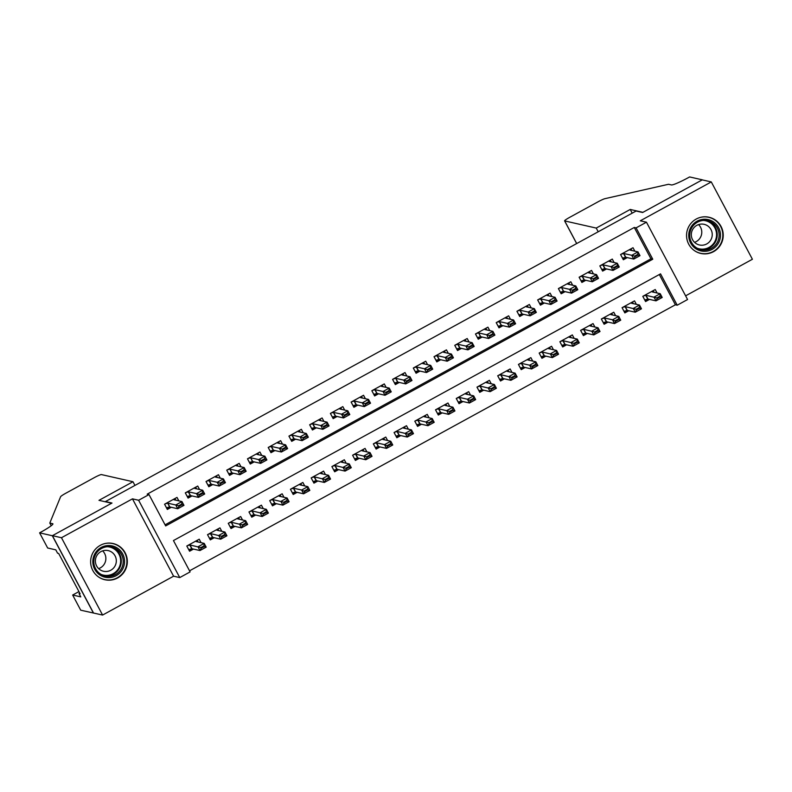<?xml version="1.0" encoding="UTF-8"?>
<svg xmlns="http://www.w3.org/2000/svg" width="792" height="792" viewBox="0 0 792 792"><rect width="100%" height="100%" fill="white"/><g stroke="black" fill="none" stroke-linecap="round" stroke-linejoin="round"><path stroke-width="1.19" d="M117.642 577.942A18.562 18.335 102.8 0 0 113.078 543.53A18.562 18.335 102.8 0 0 90.793 564.201A18.562 18.335 102.8 0 0 117.642 577.942M713.562 251.648A18.562 18.335 102.8 0 0 708.998 217.246A18.562 18.335 102.8 0 0 686.713 237.917A18.562 18.335 102.8 0 0 713.562 251.648M190.11 571.903L179.754 577.586L138.63 500.257L148.995 494.574L165.667 525.928L652.766 259.222L636.095 227.878L646.46 222.196L687.575 299.534L677.209 305.207L660.548 273.854L173.448 540.56L190.11 571.903M39.6 532.848L52.302 535.729L111.682 503.217L98.98 500.336L132.977 481.724L101.416 474.576A7.138 0.733 -28 0 0 94.109 477.734L65.815 493.228A7.138 0.733 -28 0 0 60.608 496.713L49.807 523.047L52.708 523.71A16.662 1.713 152 0 1 52.906 523.829A16.662 1.713 152 0 1 40.738 532.224L39.6 532.848L47.659 548.005L55.787 549.846L57.559 553.192L58.648 553.44L80.101 593.772L79.012 593.525L80.784 596.871L72.656 595.03L80.715 610.187L102.594 615.057L173.587 576.19L179.754 577.586M685.615 295.832L752.4 259.261L711.285 181.932L640.292 220.8L646.46 222.196M189.535 570.824L675.398 304.791L677.209 305.207M93.515 612.998L52.401 535.669L61.469 537.728L102.594 615.057M52.401 535.669L111.999 503.039L105.465 501.564L636.095 211.028L642.619 212.504L702.217 179.873L711.285 181.932M178.844 500.871L177.002 497.406L164.568 504.217L167.34 509.434L171.28 507.276M199.574 489.525L197.733 486.05L185.298 492.862L188.07 498.089L192.01 495.931M220.305 478.17L218.453 474.705L206.019 481.516L208.801 486.743L212.741 484.585M241.025 466.825L239.184 463.36L226.75 470.161L229.531 475.388L233.472 473.23M261.756 455.469L259.915 452.004L247.48 458.815L250.252 464.043L254.192 461.885M282.487 444.124L280.645 440.659L268.201 447.47L270.983 452.687L274.923 450.539M303.207 432.778L301.366 429.304L288.932 436.115L291.713 441.342L295.654 439.184M323.938 421.423L322.096 417.958L309.662 424.769L312.434 429.997L316.374 427.838M344.668 410.078L342.827 406.613L330.383 413.424L333.165 418.641L337.105 416.483M365.399 398.732L363.548 395.257L351.113 402.069L353.895 407.296L357.835 405.138M386.12 387.377L384.278 383.912L371.844 390.723L374.616 395.95L378.556 393.792M406.85 376.032L405.009 372.567L392.575 379.368L395.347 384.595L399.287 382.437M427.581 364.676L425.73 361.211L413.295 368.023L416.077 373.25L420.017 371.092M448.302 353.331L446.46 349.866L434.026 356.677L436.808 361.894L440.748 359.746M469.032 341.986L467.191 338.511L454.757 345.322L457.528 350.549L461.469 348.391M489.763 330.63L487.922 327.165L475.477 333.977L478.259 339.204L482.199 337.046M510.484 319.285L508.642 315.82L496.208 322.631L498.99 327.848L502.93 325.69M531.214 307.94L529.373 304.465L516.938 311.276L519.71 316.503L523.651 314.345M551.945 296.584L550.103 293.119L537.659 299.93L540.441 305.158L544.381 302.999M572.675 285.239L570.824 281.774L558.39 288.575L561.172 293.802L565.112 291.644M593.396 273.893L591.555 270.418L579.12 277.23L581.892 282.457L585.832 280.299M614.127 262.538L612.285 259.073L599.841 265.884L602.623 271.102L606.563 268.953M657.083 292.99L655.231 289.525L642.797 296.337L645.579 301.554L649.519 299.396M636.352 304.336L634.511 300.871L622.067 307.682L624.848 312.909L628.789 310.751M615.622 315.691L613.78 312.216L601.346 319.027L604.118 324.255L608.058 322.096M594.901 327.037L593.05 323.572L580.615 330.383L583.397 335.6L587.337 333.452M574.17 338.382L572.329 334.917L559.885 341.728L562.667 346.955L566.607 344.797M553.44 349.737L551.598 346.272L539.164 353.074L541.936 358.301L545.876 356.143M532.709 361.083L530.868 357.618L518.433 364.429L521.215 369.656L525.155 367.498M511.988 372.438L510.147 368.963L497.703 375.774L500.485 381.002L504.425 378.843M491.258 383.783L489.416 380.318L476.982 387.13L479.754 392.347L483.694 390.189M470.527 395.129L468.686 391.664L456.251 398.475L459.033 403.702L462.974 401.544M449.807 406.484L447.955 403.009L435.521 409.82L438.303 415.048L442.243 412.889M429.076 417.829L427.235 414.365L414.8 421.176L417.572 426.393L421.512 424.245M408.345 429.175L406.504 425.71L394.07 432.521L396.841 437.748L400.782 435.59M387.625 440.53L385.773 437.065L373.339 443.867L376.121 449.094L380.061 446.935M366.894 451.876L365.053 448.411L352.608 455.222L355.39 460.449L359.33 458.291M346.163 463.231L344.322 459.756L331.888 466.567L334.66 471.794L338.6 469.636M325.443 474.576L323.591 471.111L311.157 477.923L313.939 483.14L317.879 480.982M304.712 485.922L302.871 482.457L290.426 489.268L293.208 494.495L297.148 492.337M283.982 497.277L282.14 493.802L269.706 500.613L272.478 505.84L276.418 503.682M263.251 508.622L261.41 505.157L248.975 511.969L251.757 517.186L255.697 515.028M242.53 519.968L240.679 516.503L228.245 523.314L231.026 528.541L234.967 526.383M221.8 531.323L219.958 527.858L207.524 534.659L210.296 539.887L214.236 537.728M675.398 304.791L659.31 274.527M201.069 542.668L199.228 539.203L186.793 546.015L189.565 551.242L193.515 549.084M165.083 524.839L650.955 258.816L634.283 227.462L147.183 494.168L148.995 494.574M634.857 251.193L633.006 247.718L620.572 254.529L623.353 259.756L627.294 257.598M173.587 576.19L132.462 498.851L61.469 537.728M132.462 498.851L138.63 500.257M634.283 227.462L636.095 227.878M650.955 258.816L652.766 259.222M630.957 248.846L631.848 250.51M622.868 258.845L625.809 257.261M620.601 254.519L622.898 258.855L623.284 257.905L625.779 257.261L633.768 259.063L631.759 255.301L623.779 253.499L621.265 254.153L630.65 249.025L629.967 250.074L637.986 251.896L639.986 255.658L633.768 259.063L634.956 256.757L638.065 255.054L637.728 254.42L634.62 256.123L634.956 256.757M622.898 258.855L623.284 257.905M634.62 256.123L631.759 255.301L637.986 251.896L637.728 254.42M639.986 255.658L638.065 255.054M645.094 300.643L642.827 296.317M654.073 292.307L653.182 290.644M648.034 299.059L645.124 300.653L645.51 299.713L648.004 299.059L655.994 300.861L653.984 297.099L660.211 293.703L652.222 291.892L652.875 290.822L643.51 295.951L646.005 295.297L656.845 297.931L657.182 298.554L660.29 296.852L659.954 296.228L656.845 297.931M659.954 296.228L660.211 293.703L662.211 297.465L655.994 300.861L657.182 298.554M645.124 300.653L645.51 299.713M660.29 296.852L662.211 297.465M691.109 226.898A16.068 15.87 -77.2 0 1 712.968 221.602A16.068 15.87 -77.2 0 1 718.096 243.669A16.068 15.87 -77.2 0 1 696.237 248.975A16.068 15.87 -77.2 0 1 691.109 226.898M716.918 243.005A14.87 14.692 102.8 0 0 707.711 220.74A14.87 14.692 102.8 0 0 691.931 227.482A14.87 14.692 102.8 0 0 701.138 249.747A14.87 14.692 102.8 0 0 716.918 243.005M698.554 224.591A10.593 10.464 -77.2 0 1 694.534 242.332M710.672 240.174A10.593 10.464 102.8 0 0 704.118 224.314A10.593 10.464 102.8 0 0 692.881 229.116A10.593 10.464 102.8 0 0 699.435 244.975A10.593 10.464 102.8 0 0 710.672 240.174M693.96 250.302A18.444 18.216 102.8 0 0 720.096 244.916A18.444 18.216 102.8 0 0 701.464 217.147M95.198 553.182A16.068 15.87 -77.2 0 1 117.058 547.886A16.068 15.87 -77.2 0 1 122.176 569.963A16.068 15.87 -77.2 0 1 100.317 575.259A16.068 15.87 -77.2 0 1 95.198 553.182M120.998 569.299A14.87 14.692 102.8 0 0 111.791 547.024A14.87 14.692 102.8 0 0 96.01 553.766A14.87 14.692 102.8 0 0 105.217 576.032A14.87 14.692 102.8 0 0 120.998 569.299M102.633 550.876A10.593 10.464 -77.2 0 1 98.624 568.616M114.751 566.458A10.593 10.464 102.8 0 0 108.197 550.598A10.593 10.464 102.8 0 0 96.961 555.4A10.593 10.464 102.8 0 0 103.514 571.26A10.593 10.464 102.8 0 0 114.751 566.458M98.04 576.586A18.444 18.216 102.8 0 0 124.176 571.2A18.444 18.216 102.8 0 0 105.544 543.431M598.207 231.769L596.237 228.076L564.676 220.918L576.705 243.54M576.655 243.57L564.587 220.869A7.138 0.733 -28 0 1 569.804 217.275L598.099 201.782A7.138 0.733 -28 0 1 604.959 198.663L668.527 184.279L671.428 184.942A16.662 1.713 -28 0 0 688.476 177.566L689.614 176.943L702.316 179.824L642.936 212.335L630.234 209.454L596.237 228.076M632.194 213.157L630.234 209.454M49.807 523.047L51.233 525.72M52.302 535.729L93.416 613.058M132.977 481.724L134.947 485.417M78.943 591.594L72.656 595.03M79.754 593.119L79.012 593.525M610.236 260.192L611.117 261.855M602.138 270.191L605.078 268.617M599.871 265.865L602.177 270.201L602.563 269.26L605.058 268.607L613.038 270.418L611.038 266.656L603.058 264.845L600.534 265.498M602.177 270.201L602.563 269.26M617.008 265.775L613.899 267.478L614.226 268.102L617.334 266.399L617.255 263.251L619.255 267.013L613.038 270.418L614.226 268.102M600.564 265.498L609.919 260.37L609.276 261.439L617.255 263.251L611.038 266.656L613.899 267.478M619.255 267.013L617.334 266.399M589.505 271.547L590.387 273.21M579.14 277.22L581.447 281.546L584.347 279.962L581.833 280.606L581.447 281.546L581.833 280.606M579.833 276.844L589.198 271.715L588.515 272.775L596.524 274.596L598.524 278.358L592.307 281.764L590.307 278.002L582.328 276.19L579.813 276.853M593.505 279.447L596.614 277.754L596.277 277.121L593.168 278.824L593.505 279.447L592.307 281.764L584.328 279.952L582.328 276.19M593.168 278.824L590.307 278.002L596.524 274.596L596.277 277.121M598.524 278.358L596.614 277.754M568.775 282.892L569.666 284.556M560.687 292.892L563.617 291.308L561.102 291.961L560.716 292.901L561.102 291.961M558.409 288.565L560.716 292.901M561.389 287.575L559.083 288.199L568.468 283.071L567.814 284.14L575.794 285.942L577.804 289.704L571.577 293.109L563.597 291.308L561.597 287.546L563.389 291.337M572.774 290.803L575.883 289.1L575.546 288.476L572.438 290.179L572.774 290.803L571.577 293.109L569.577 289.347L561.597 287.546M572.438 290.179L569.577 289.347L575.794 285.942L575.546 288.476M577.804 289.704L575.883 289.1M548.054 294.238L548.935 295.901M539.956 304.237L542.896 302.663M537.689 299.921L539.986 304.247L540.382 303.306L542.866 302.653L550.856 304.465L548.856 300.703L540.867 298.891L538.352 299.544L547.737 294.416L547.064 295.465L555.073 297.297L557.073 301.059L550.856 304.465L552.044 302.148L555.152 300.445L554.826 299.822L551.717 301.524L552.044 302.148M539.986 304.247L540.382 303.306M551.717 301.524L548.856 300.703L555.073 297.297L554.826 299.822M557.073 301.059L555.152 300.445M624.363 311.998L622.096 307.672M633.343 303.663L632.462 301.99M627.304 310.415L624.403 311.998L624.789 311.058L627.284 310.405L635.263 312.216L633.263 308.454L639.481 305.049L631.471 303.227L632.145 302.168L622.789 307.296L625.284 306.643L636.124 309.276L636.451 309.9L639.56 308.197L639.233 307.573L636.124 309.276M639.233 307.573L639.481 305.049L641.48 308.811L635.263 312.216L636.451 309.9M624.403 311.998L624.789 311.058M639.56 308.197L641.48 308.811M604.058 322.403L603.672 323.354L604.058 322.403L606.553 321.76L603.672 323.354L601.366 319.018M612.612 315.008L611.731 313.345M610.761 314.513L611.424 313.523L602.059 318.641L604.553 317.998L612.533 319.8L618.75 316.394L610.8 314.592M618.502 318.919L618.75 316.394L620.75 320.156L614.533 323.562L612.533 319.8L615.731 321.255L618.839 319.552L618.502 318.919L615.394 320.621M604.553 317.998L606.553 321.76L614.533 323.562L615.731 321.255M618.839 319.552L620.75 320.156M582.912 334.689L580.635 330.363M591.891 326.353L591 324.69M583.823 329.343L585.823 333.105L582.942 334.699L583.328 333.759L585.823 333.105L593.802 334.917L591.802 331.155L598.019 327.749L590.04 325.938L590.693 324.868L581.328 329.997L583.823 329.343L594.663 331.977L595 332.6L598.108 330.898L597.772 330.274L594.663 331.977M597.772 330.274L598.019 327.749L600.029 331.511L593.802 334.917L595 332.6M582.942 334.699L583.328 333.759M598.108 330.898L600.029 331.511M562.181 346.045L559.914 341.718M571.161 337.709L570.28 336.046M565.122 344.461L562.211 346.045L562.607 345.104L565.092 344.451L573.081 346.262L571.082 342.5L577.299 339.095L569.29 337.273L569.963 336.214L560.607 341.342L563.092 340.689L573.943 343.322L574.269 343.946L577.378 342.243L577.051 341.619L573.943 343.322M577.051 341.619L577.299 339.095L579.298 342.857L573.081 346.262L574.269 343.946M562.211 346.045L562.607 345.104M577.378 342.243L579.298 342.857M527.323 305.593L528.205 307.256M519.225 315.592L522.166 314.008M516.958 311.266L519.265 315.602L519.651 314.652L522.146 313.998L530.125 315.81L528.125 312.048L520.146 310.236L517.631 310.9M519.265 315.602L519.651 314.652M534.095 311.167L530.986 312.87L531.323 313.503L534.432 311.8L534.343 308.642L536.342 312.404L530.125 315.81L531.323 313.503M517.651 310.89L527.017 305.771L526.363 306.841L534.343 308.642L528.125 312.048L530.986 312.87M536.342 312.404L534.432 311.8M541.451 357.39L539.184 353.064M550.43 349.054L549.549 347.391M544.391 355.806L541.49 357.4L541.876 356.459L544.371 355.806L552.351 357.608L550.351 353.846L556.568 350.44L548.589 348.638L549.242 347.569L539.877 352.697L542.371 352.044L553.212 354.668L553.549 355.301L556.657 353.598L556.321 352.975L553.212 354.668M556.321 352.975L556.568 350.44L558.568 354.202L552.351 357.608L553.549 355.301M541.49 357.4L541.876 356.459M556.657 353.598L558.568 354.202M506.593 316.939L507.484 318.602M496.228 322.611L498.534 326.947L501.435 325.354L498.92 326.007L498.534 326.947L498.92 326.007M496.921 322.245L506.286 317.117L505.633 318.186L513.612 319.998L515.612 323.76L509.395 327.155L507.395 323.393L499.415 321.592L496.901 322.245M510.592 324.849L513.701 323.146L513.364 322.522L510.256 324.225L510.592 324.849L509.395 327.155L501.415 325.354L499.415 321.592M510.256 324.225L507.395 323.393L513.612 319.998L513.364 322.522M515.612 323.76L513.701 323.146M521.146 367.805L520.76 368.745L521.146 367.805L523.641 367.151L520.76 368.745L518.453 364.419M529.709 360.4L528.818 358.736M527.848 359.905L528.512 358.915L519.146 364.043L521.641 363.389L529.62 365.201L535.837 361.796L527.888 359.994M535.59 364.32L535.837 361.796L537.837 365.558L531.62 368.963L529.62 365.201L532.818 366.647L535.927 364.944L535.59 364.32L532.481 366.023M521.641 363.389L523.641 367.151L531.62 368.963L532.818 366.647M535.927 364.944L537.837 365.558M485.862 328.284L486.753 329.957M477.774 338.293L480.714 336.709L478.2 337.352L477.804 338.293L478.2 337.352M475.507 333.967L477.804 338.293M478.477 332.967L476.17 333.6L485.555 328.462L484.882 329.522L492.891 331.343L494.891 335.105L488.674 338.511L480.685 336.699L478.685 332.937L480.477 336.729M489.862 336.194L492.97 334.491L492.644 333.868L489.525 335.57L489.862 336.194L488.674 338.511L486.674 334.749L478.685 332.937M489.525 335.57L486.674 334.749L492.891 331.343L492.644 333.868M494.891 335.105L492.97 334.491M500 380.091L497.732 375.764M508.979 371.755L508.088 370.092M502.94 378.507L500.029 380.101L500.425 379.15L502.91 378.497L510.899 380.308L508.9 376.547L515.117 373.141L507.127 371.339L507.781 370.27L498.416 375.388L500.91 374.735L511.751 377.368L512.087 378.002L515.196 376.299L514.869 375.665L511.751 377.368M514.869 375.665L515.117 373.141L517.117 376.903L510.899 380.308L512.087 378.002M500.029 380.101L500.425 379.15M515.196 376.299L517.117 376.903M465.142 339.639L466.023 341.303M457.043 349.638L459.984 348.054M454.776 345.312L457.083 349.648L457.469 348.698L459.964 348.054L467.943 349.856L465.943 346.094L457.964 344.292L455.45 344.946M457.083 349.648L457.469 348.698M471.913 345.213L468.805 346.916L469.131 347.549L472.24 345.847L472.161 342.688L474.16 346.45L467.943 349.856L469.131 347.549M464.835 339.808L464.181 340.887L472.161 342.688L465.943 346.094L468.805 346.916M474.16 346.45L472.24 345.847M479.269 391.436L477.002 387.11M488.248 383.1L487.367 381.437M482.209 389.852L479.308 391.446L479.695 390.505L482.189 389.852L490.169 391.654L488.169 387.892L494.386 384.496L486.407 382.685L487.05 381.615L477.695 386.743L480.19 386.09L491.03 388.724L491.357 389.347L494.465 387.644L494.139 387.021L491.03 388.724M494.139 387.021L494.386 384.496L496.386 388.258L490.169 391.654L491.357 389.347M479.308 391.446L479.695 390.505M494.465 387.644L496.386 388.258M444.411 350.985L445.292 352.648M434.046 356.657L436.352 360.994L439.253 359.4M448.411 358.895L451.519 357.192L451.183 356.568L448.074 358.271L448.411 358.895L447.213 361.211L445.213 357.449L437.233 355.638L434.739 356.291L444.104 351.163L443.451 352.232L451.43 354.044L453.43 357.806L447.213 361.211L439.233 359.4L436.738 360.053L436.352 360.994L436.738 360.053M448.074 358.271L445.213 357.449L451.43 354.044L451.183 356.568M453.43 357.806L451.519 357.192M461.479 401.207L458.578 402.791L456.271 398.465M467.518 394.456L466.637 392.782M465.666 393.951L466.33 392.961L456.964 398.089L459.459 397.435L467.438 399.247L473.656 395.842L465.706 394.04M473.408 398.366L473.656 395.842L475.655 399.604L469.438 403.009L467.438 399.247L470.636 400.693L473.745 398.99L473.408 398.366L470.3 400.069M458.964 401.851L458.578 402.791L458.964 401.851L461.459 401.197L469.438 403.009L470.636 400.693M473.745 398.99L475.655 399.604M423.68 362.34L424.571 364.003M413.325 368.013L415.622 372.339L418.532 370.755L416.008 371.398L415.622 372.339L416.008 371.398M414.008 367.637L423.373 362.508L422.69 363.568L430.709 365.389L432.709 369.151L426.492 372.557L424.482 368.795L416.503 366.983L413.988 367.646M427.68 370.24L430.789 368.537L430.452 367.914L427.343 369.617L427.68 370.24L426.492 372.557L418.503 370.745L416.503 366.983M427.343 369.617L424.482 368.795L430.709 365.389L430.452 367.914M432.709 369.151L430.789 368.537M437.818 414.137L435.55 409.81M446.797 405.801L445.906 404.138M438.728 408.791L440.728 412.553L437.847 414.147L438.233 413.196L440.728 412.553L448.717 414.355L446.718 410.593L452.935 407.187L444.946 405.385L445.599 404.316L436.234 409.434L438.728 408.791L449.569 411.414L449.905 412.048L453.014 410.345L452.678 409.712L449.569 411.414M452.678 409.712L452.935 407.187L454.935 410.949L448.717 414.355L449.905 412.048M437.847 414.147L438.233 413.196M453.014 410.345L454.935 410.949M402.96 373.685L403.841 375.349M394.862 383.684L397.802 382.1L395.287 382.754L394.901 383.694L395.287 382.754M392.594 379.358L394.901 383.694M395.574 378.368L393.268 378.992L402.643 373.864L401.97 374.913L409.979 376.735L411.979 380.497L405.761 383.902L397.782 382.1L395.782 378.338L397.574 382.13M406.949 381.595L410.058 379.893L409.731 379.269L406.623 380.962L405.761 383.902L403.762 380.14L395.782 378.338M406.623 380.962L403.762 380.14L409.979 376.735L409.731 379.269M411.979 380.497L410.058 379.893M417.087 425.482L414.82 421.156M426.066 417.146L425.185 415.483M418.008 420.136L420.007 423.898L417.127 425.492L417.513 424.552L420.007 423.898L427.987 425.71L425.987 421.948L432.204 418.542L424.225 416.731L424.868 415.661L415.513 420.79L418.008 420.136L428.848 422.77L429.175 423.393L432.283 421.69L431.957 421.067L428.848 422.77M431.957 421.067L432.204 418.542L434.204 422.304L427.987 425.71L429.175 423.393M417.127 425.492L417.513 424.552M432.283 421.69L434.204 422.304M382.229 385.031L383.11 386.694M374.131 395.03L377.071 393.456M371.864 390.713L374.171 395.04L374.557 394.099L377.051 393.446L385.031 395.257L383.031 391.495L375.052 389.684L372.537 390.337L381.922 385.209L381.269 386.278L389.248 388.09L391.248 391.852L385.031 395.257L386.229 392.941L389.337 391.238L389.001 390.614L385.892 392.317L386.229 392.941M374.171 395.04L374.557 394.099M385.892 392.317L383.031 391.495L389.248 388.09L389.001 390.614M391.248 391.852L389.337 391.238M396.356 436.837L394.089 432.511M405.336 428.502L404.455 426.838M399.297 435.253L396.396 436.837L396.782 435.897L399.277 435.244L407.256 437.055L405.257 433.293L411.474 429.888L403.465 428.066L404.148 427.007L394.782 432.135L397.277 431.482L408.118 434.115L408.454 434.739L411.563 433.036L411.226 432.412L408.118 434.115M411.226 432.412L411.474 429.888L413.474 433.65L407.256 437.055L408.454 434.739M396.396 436.837L396.782 435.897M411.563 433.036L413.474 433.65M361.498 396.386L362.389 398.049M351.133 402.059L353.44 406.395L356.351 404.801M365.498 404.296L368.607 402.593L368.27 401.96L365.162 403.663L365.498 404.296L364.3 406.603L362.3 402.841L354.321 401.029L351.826 401.683L361.192 396.564L360.538 397.633L368.527 399.435L370.527 403.197L364.3 406.603L356.321 404.791L353.826 405.445L353.44 406.395L353.826 405.445M365.162 403.663L362.3 402.841L368.527 399.435L368.27 401.96M370.527 403.197L368.607 402.593M378.576 446.599L375.665 448.193L373.359 443.857M384.615 439.847L383.724 438.184M382.754 439.352L383.417 438.362L374.052 443.49L376.547 442.837L384.526 444.639L390.753 441.233L382.803 439.441M390.496 443.767L390.753 441.233L392.753 444.995L386.526 448.401L384.526 444.639L387.724 446.094L390.832 444.391L390.496 443.767L387.387 445.46M376.052 447.252L375.665 448.193L376.052 447.252L378.546 446.599L386.526 448.401L387.724 446.094M390.832 444.391L392.753 444.995M340.778 407.732L341.659 409.395M330.413 413.404L332.709 417.74L335.62 416.147L333.105 416.8L332.709 417.74L333.105 416.8M340.471 407.9L339.817 408.979L347.797 410.791L349.797 414.553L343.579 417.948L341.58 414.186L333.59 412.385L331.076 413.038M344.767 415.642L347.876 413.939L347.549 413.315L344.441 415.018L343.579 417.948L335.6 416.147L333.59 412.385M344.441 415.018L341.58 414.186L347.797 410.791L347.549 413.315M349.797 414.553L347.876 413.939M354.905 459.528L352.638 455.212M363.884 451.192L363.003 449.529M357.845 457.954L354.935 459.538L355.331 458.598L357.826 457.944L365.805 459.756L363.805 455.994L370.022 452.588L362.043 450.777L362.687 449.707L353.331 454.836L355.816 454.182L366.666 456.816L366.993 457.439L370.102 455.737L369.775 455.113L366.666 456.816M369.775 455.113L370.022 452.588L372.022 456.35L365.805 459.756L366.993 457.439M354.935 459.538L355.331 458.598M370.102 455.737L372.022 456.35M320.047 419.077L320.928 420.75M311.949 429.086L314.889 427.502L312.375 428.145L311.989 429.086L312.375 428.145M309.682 424.76L311.989 429.086M310.375 424.383L319.74 419.255L319.057 420.314L327.066 422.136L329.066 425.898L322.849 429.304L320.849 425.542L312.87 423.73L310.355 424.393M324.047 426.987L327.155 425.284L326.819 424.661L323.71 426.363L324.047 426.987L322.849 429.304L314.87 427.492L312.87 423.73M323.71 426.363L320.849 425.542L327.066 422.136L326.819 424.661M329.066 425.898L327.155 425.284M334.175 470.884L331.907 466.557M343.154 462.548L342.273 460.885M335.095 465.528L337.095 469.29L334.214 470.893L334.6 469.943L337.095 469.29L345.074 471.101L343.075 467.339L349.292 463.934L341.312 462.132L341.966 461.063L332.6 466.181L335.095 465.528L345.936 468.161L346.272 468.795L349.381 467.092L349.044 466.458L345.936 468.161M349.044 466.458L349.292 463.934L351.292 467.696L345.074 471.101L346.272 468.795M334.214 470.893L334.6 469.943M349.381 467.092L351.292 467.696M299.317 430.432L300.208 432.095M291.228 440.431L294.159 438.847M288.951 436.105L291.258 440.441L291.644 439.491L294.139 438.847L302.118 440.649L300.118 436.887L292.139 435.085L289.625 435.739L299.01 430.61L298.356 431.68L306.336 433.481L308.335 437.243L302.118 440.649L303.316 438.342L306.425 436.639L306.088 436.006L302.98 437.709L303.316 438.342M291.258 440.441L291.644 439.491M302.98 437.709L300.118 436.887L306.336 433.481L306.088 436.006M308.335 437.243L306.425 436.639M313.454 482.229L311.177 477.903M322.433 473.893L321.542 472.23M316.384 480.645L313.483 482.239L313.87 481.298L316.364 480.645L324.344 482.447L322.344 478.685L328.561 475.289L320.582 473.477L321.235 472.408L311.87 477.536L314.365 476.883L325.205 479.516L325.542 480.14L328.65 478.437L328.314 477.814L325.205 479.516M328.314 477.814L328.561 475.289L330.561 479.051L324.344 482.447L325.542 480.14M313.483 482.239L313.87 481.298M328.65 478.437L330.561 479.051M278.596 441.778L279.477 443.441M268.231 447.45L270.527 451.787L273.438 450.193M282.586 449.688L285.694 447.985L285.368 447.361L282.249 449.064L282.586 449.688L281.398 452.004L279.398 448.242L271.408 446.431L268.924 447.084L278.279 441.956L277.626 443.025L285.615 444.837L287.615 448.599L281.398 452.004L273.408 450.193L270.923 450.846L270.527 451.787L270.923 450.846M282.249 449.064L279.398 448.242L285.615 444.837L285.368 447.361M287.615 448.599L285.694 447.985M295.663 492L292.753 493.584L290.456 489.258M301.702 485.239L300.821 483.575M299.841 484.744L300.505 483.754L291.149 488.882L293.634 488.228L301.623 490.04L307.84 486.635L299.891 484.833M307.593 489.159L307.84 486.635L309.84 490.397L303.623 493.802L301.623 490.04L304.811 491.486L307.92 489.783L307.593 489.159L304.475 490.862M293.149 492.644L292.753 493.584L293.149 492.644L295.634 491.99L303.623 493.802L304.811 491.486M307.92 489.783L309.84 490.397M257.865 453.133L258.746 454.796M249.767 463.132L252.707 461.548L250.193 462.191L249.807 463.132L250.193 462.191M247.5 458.806L249.807 463.132M250.48 457.806L248.173 458.439L257.548 453.301L256.875 454.361L264.884 456.182L266.884 459.944L260.667 463.35L252.688 461.538L250.688 457.776L252.48 461.568M261.855 461.033L264.974 459.33L264.637 458.707L261.528 460.409L260.667 463.35L258.667 459.588L250.688 457.776M261.528 460.409L258.667 459.588L264.884 456.182L264.637 458.707M266.884 459.944L264.974 459.33M271.993 504.93L269.726 500.603M280.972 496.594L280.091 494.931M272.913 499.584L274.913 503.346L272.032 504.94L272.418 503.989L274.913 503.346L282.892 505.147L280.893 501.385L287.11 497.98L279.13 496.178L279.774 495.109L270.418 500.227L272.913 499.584L283.754 502.207L284.08 502.841L287.199 501.138L286.862 500.504L283.754 502.207M286.862 500.504L287.11 497.98L289.11 501.742L282.892 505.147L284.08 502.841M272.032 504.94L272.418 503.989M287.199 501.138L289.11 501.742M237.135 464.478L238.016 466.142M229.046 474.477L231.977 472.893L229.462 473.547L229.076 474.487L229.462 473.547M226.769 470.151L229.076 474.487M229.749 469.161L227.443 469.785L236.828 464.656L236.174 465.726L244.154 467.527L246.154 471.29L239.936 474.695L231.957 472.893L229.957 469.131L231.749 472.923M241.134 472.388L244.243 470.686L243.906 470.062L240.798 471.755L241.134 472.388L239.936 474.695L237.937 470.933L229.957 469.131M240.798 471.755L237.937 470.933L244.154 467.527L243.906 470.062M246.154 471.29L244.243 470.686M251.272 516.275L248.995 511.949M260.241 507.939L259.36 506.276M252.183 510.929L254.183 514.691L251.302 516.285L251.688 515.344L254.183 514.691L262.162 516.503L260.162 512.741L266.379 509.335L258.4 507.523L259.053 506.454L249.688 511.582L252.183 510.929L263.023 513.562L263.36 514.186L266.468 512.483L266.132 511.86L263.023 513.562M266.132 511.86L266.379 509.335L268.379 513.097L262.162 516.503L263.36 514.186M251.302 516.285L251.688 515.344M266.468 512.483L268.379 513.097M216.404 475.824L217.295 477.487M208.316 485.823L211.256 484.249M206.049 481.496L208.345 485.833L208.732 484.892L211.226 484.239L219.216 486.05L217.216 482.288L209.227 480.477L206.712 481.13L216.097 476.002L215.444 477.071L223.433 478.883L225.433 482.645L219.216 486.05L220.404 483.734L223.512 482.031L223.176 481.407L220.067 483.11L220.404 483.734M208.345 485.833L208.732 484.892M220.067 483.11L217.216 482.288L223.433 478.883L223.176 481.407M225.433 482.645L223.512 482.031M230.541 527.63L228.274 523.304M239.521 519.295L238.63 517.631M233.482 526.046L230.571 527.63L230.957 526.69L233.452 526.037L241.441 527.848L239.441 524.086L245.659 520.681L237.669 518.869L238.323 517.8L228.957 522.928L231.452 522.274L242.293 524.908L242.629 525.532L245.738 523.829L245.401 523.205L242.293 524.908M245.401 523.205L245.659 520.681L247.658 524.443L241.441 527.848L242.629 525.532M230.571 527.63L230.957 526.69M245.738 523.829L247.658 524.443M195.683 487.179L196.565 488.842M185.318 492.852L187.625 497.188L190.525 495.594L188.011 496.238L187.625 497.188L188.011 496.238M195.376 487.347L194.723 488.426L202.702 490.228L204.702 493.99L198.485 497.396L196.485 493.634L188.506 491.822L185.991 492.485M199.673 495.089L202.782 493.386L202.455 492.753L199.346 494.455L198.485 497.396L190.506 495.584L188.506 491.822M199.346 494.455L196.485 493.634L202.702 490.228L202.455 492.753M204.702 493.99L202.782 493.386M209.811 538.976L207.544 534.649M218.79 530.64L217.909 528.977M210.731 533.63L212.731 537.392L209.85 538.986L210.236 538.045L212.731 537.392L220.711 539.194L218.711 535.432L224.928 532.026L216.949 530.224L217.592 529.155L208.237 534.283L210.731 533.63L221.572 536.253L221.899 536.887L225.007 535.184L224.68 534.551L221.572 536.253M224.68 534.551L224.928 532.026L226.928 535.788L220.711 539.194L221.899 536.887M209.85 538.986L210.236 538.045M225.007 535.184L226.928 535.788M174.953 498.524L175.834 500.188M166.855 508.523L169.795 506.939L167.28 507.593L166.894 508.533L167.28 507.593M164.588 504.197L166.894 508.533M167.567 503.207L165.261 503.831L174.646 498.703L173.993 499.772L181.972 501.583L183.972 505.345L177.755 508.741L169.775 506.939L167.775 503.177L169.567 506.969M178.952 506.435L182.061 504.732L181.724 504.108L178.616 505.811L178.952 506.435L177.755 508.741L175.755 504.979L167.775 503.177M178.616 505.811L175.755 504.979L181.972 501.583L181.724 504.108M183.972 505.345L182.061 504.732M189.09 550.321L186.813 545.995M198.059 541.985L197.178 540.322M190.001 544.975L192.001 548.737L189.12 550.331L189.506 549.391L192.001 548.737L199.98 550.549L197.98 546.787L204.197 543.381L196.218 541.57L196.871 540.5L187.506 545.629L190.001 544.975L200.841 547.609L201.178 548.232L204.286 546.529L203.95 545.906L200.841 547.609M203.95 545.906L204.197 543.381L206.197 547.143L199.98 550.549L201.178 548.232M189.12 550.331L189.506 549.391M204.286 546.529L206.197 547.143M623.571 253.519L625.571 257.281M623.779 253.499L625.779 257.261M648.004 299.059L646.005 295.297M647.797 299.089L645.797 295.327M706.761 220.552A14.87 14.692 -77.2 0 1 715.028 242.58A14.87 14.692 -77.2 0 1 700.197 249.5M697.049 248.144A14.385 14.207 102.8 0 0 714.433 242.283A14.385 14.207 102.8 0 0 703.326 220.423M110.84 546.846A14.87 14.692 -77.2 0 1 119.107 568.864A14.87 14.692 -77.2 0 1 104.287 575.794M101.129 574.428A14.385 14.207 102.8 0 0 118.523 568.577A14.385 14.207 102.8 0 0 107.405 546.718M602.851 264.875L604.85 268.637M603.058 264.845L605.058 268.607M582.12 276.22L584.12 279.982M540.659 298.921L542.668 302.683M540.867 298.891L542.866 302.653M627.284 310.405L625.284 306.643M627.076 310.434L625.076 306.672M606.345 321.78L604.346 318.018M585.615 333.135L583.615 329.373M565.092 344.451L563.092 340.689M564.894 344.48L562.884 340.718M519.938 310.266L521.938 314.028M520.146 310.236L522.146 313.998M544.371 355.806L542.371 352.044M544.163 355.836L542.164 352.074M499.207 321.621L501.207 325.383M523.433 367.181L521.433 363.419M502.91 378.497L500.91 374.735M502.702 378.526L500.702 374.764M457.756 344.312L459.756 348.074M457.964 344.292L459.964 348.054M464.825 339.817L455.469 344.936M482.189 389.852L480.19 386.09M481.982 389.882L479.982 386.12M437.026 355.667L439.025 359.429M437.233 355.638L439.233 359.4M461.459 401.197L459.459 397.435M461.251 401.227L459.251 397.465M416.295 367.013L418.295 370.775M440.52 412.573L438.52 408.811M419.8 423.928L417.8 420.166M374.844 389.713L376.843 393.476M375.052 389.684L377.051 393.446M399.277 435.244L397.277 431.482M399.069 435.273L397.069 431.511M354.113 401.059L356.113 404.821M354.321 401.029L356.321 404.791M378.546 446.599L376.547 442.837M378.338 446.629L376.339 442.867M333.392 412.414L335.392 416.176M340.461 407.91L331.106 413.038M357.826 457.944L355.816 454.182M357.618 457.974L355.618 454.212M312.662 423.76L314.662 427.522M336.887 469.319L334.887 465.557M291.931 435.105L293.931 438.867M292.139 435.085L294.139 438.847M316.364 480.645L314.365 476.883M316.156 480.675L314.157 476.913M271.201 446.46L273.2 450.222M271.408 446.431L273.408 450.193M295.634 491.99L293.634 488.228M295.426 492.02L293.426 488.258M274.705 503.365L272.705 499.603M253.975 514.721L251.975 510.959M209.019 480.506L211.019 484.268M209.227 480.477L211.226 484.239M233.452 526.037L231.452 522.274M233.244 526.066L231.244 522.304M188.298 491.852L190.298 495.614M195.367 487.357L186.011 492.476M212.523 537.422L210.524 533.659M191.793 548.767L189.793 545.005M700.534 253.272L698.801 252.876M708.682 217.295L706.949 216.909M104.613 579.556L102.881 579.17M112.761 543.589L111.029 543.193"/></g></svg>
